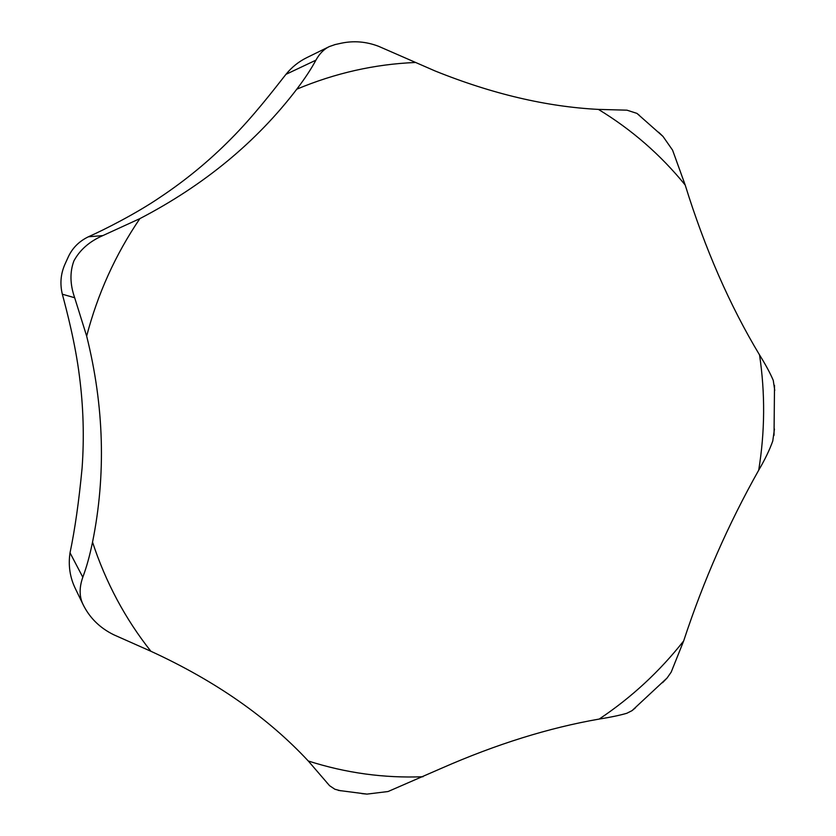 <?xml version="1.0" encoding="UTF-8"?>
<svg xmlns="http://www.w3.org/2000/svg" width="836" height="836" viewBox="0 0 836 836"><rect width="100%" height="100%" fill="white"/><g stroke="black" fill="none" stroke-linecap="round" stroke-linejoin="round"><path stroke-width="1.25" d="M83.245 604.877L75.553 589.004C69.952 577.624 68.113 565.564 70.025 552.815C74.906 529.575 78.929 501.349 82.085 468.15C84.3 437.468 83.412 406.745 79.41 375.991C75.386 343.7 66.786 310.752 62.334 294.209C59.889 284.052 60.662 274.281 64.675 264.887L68.521 256.401C72.711 247.696 79.336 241.165 88.386 236.787C103.779 229.984 136.383 213.504 160.366 197.108C185.937 180.033 209.387 160.711 230.715 139.121C253.089 116.716 273.727 89.87 285.943 74.352C291.858 67.068 298.933 61.436 307.178 57.444L329.384 46.555C323.981 49.115 319.488 53.661 315.904 60.182C311.274 68.834 304.91 78.5 296.79 89.18C256.422 142.036 204.109 185.184 139.852 218.635L102.849 235.595C89.525 241.395 79.869 249.849 73.871 260.978C69.754 272.16 70.015 284.418 74.676 297.741L86.662 336.114C104.155 406.286 106.109 474.963 92.535 542.146C89.755 555.679 86.516 567.362 82.806 577.206C79.106 587.76 79.253 596.988 83.245 604.877L84.196 606.706C90.779 618.985 100.654 628.348 113.821 634.806L150.888 651.265C215.27 680.859 267.729 717.434 308.285 761L329.583 785.704L334.912 789.257L340.785 790.804M361.8 793.604L367.004 794.106L388.071 791.525L441.972 768.065C496.532 744.124 548.938 727.79 599.193 719.064C610.541 717.267 619.748 715.334 626.812 713.275L632.016 710.663L635.548 707.726M662.551 682.698L667.118 677.965L671.193 672.123L683.67 640.93C703.369 580.968 728.375 524.057 758.701 470.208C764.961 459.539 769.653 449.799 772.767 440.99L774.449 429.004M774.753 390.433L773.258 380.38C770.259 373.274 765.692 364.789 759.548 354.934C729.765 305.433 704.978 248.794 685.186 185.017L672.583 150.156L663.011 136.446L658.611 132.213M639.331 115.316L636.938 113.382L626.958 110.174L598.419 109.401C546.566 106.747 492.132 93.935 435.117 70.976L378.541 46.283C366.304 41.622 353.962 40.577 341.516 43.158L340.262 43.42M335.278 44.517L329.384 46.555M599.193 719.064C631.441 697.527 659.604 671.486 683.67 640.93M758.701 470.208C764.971 431.773 765.253 393.348 759.548 354.934M685.186 185.017C660.722 154.9 631.797 129.695 598.419 109.401M88.386 236.787L102.849 235.595M285.943 74.352L315.904 60.182M62.334 294.209L74.676 297.741M70.025 552.815L82.806 577.206M326.866 782.569L327.524 783.426M415.241 62.491C374.779 64.163 335.288 73.066 296.79 89.18M139.852 218.635C115.42 254.635 97.687 293.791 86.662 336.114M92.535 542.146C105.817 582.535 125.264 618.912 150.888 651.265M308.285 761C345.853 773.028 384.09 778.274 423.006 776.738M632.016 710.663L667.118 677.965M338.308 790.386L367.004 794.106M774.032 435.347L774.512 385.375M83.725 605.818L84.196 606.706M663.011 136.446L636.938 113.382M341.516 43.158L334.609 44.674M65.239 263.601L67.977 257.582"/></g></svg>
